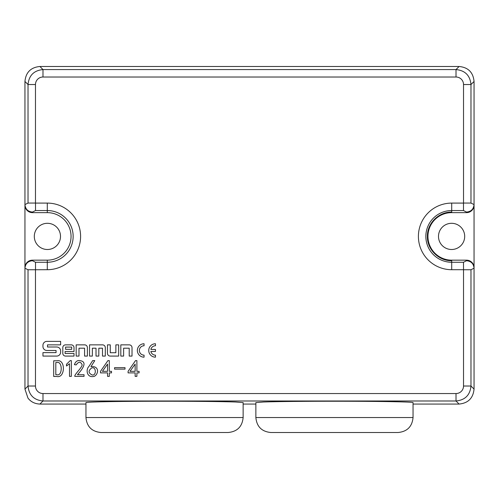 <?xml version="1.0" encoding="UTF-8"?>
<svg xmlns="http://www.w3.org/2000/svg" width="499" height="499" viewBox="0 0 499 499"><rect width="100%" height="100%" fill="white"/><g stroke="black" fill="none" stroke-linecap="round" stroke-linejoin="round"><path stroke-width="0.75" d="M114.57 367.663L125.018 367.663L125.018 369.129L114.57 369.129L114.57 367.663M92.677 360.609L94.785 360.609L90.93 366.659C99.594 365.686 98.652 374.231 94.299 376.34C86.52 378.286 85.709 369.335 88.916 366.472L92.677 360.609M71.345 376.371L69.511 376.371L69.511 363.721L66.486 366.017L66.486 364.276L70.247 360.609L71.345 360.609L71.345 376.371M155.457 351.464L150.866 351.464A4.697 4.697 0 0 0 155.457 355.151L155.457 357.165A6.705 6.705 0 0 1 148.746 350.46A6.705 6.705 0 0 1 155.457 343.755L155.457 345.763A4.697 4.697 0 0 0 150.866 349.45L155.457 349.45L155.457 351.464M123.621 356.08L120.814 356.08L120.814 344.859L129.26 344.859A2.763 2.763 0 0 1 132.023 347.622L132.023 356.08L129.216 356.08L129.216 348.202L123.621 348.202L123.621 356.08M144.055 345.763A4.697 4.697 0 0 0 139.358 350.46A4.697 4.697 0 0 0 144.055 355.151L144.055 357.165A6.705 6.705 0 0 1 137.35 350.46A6.705 6.705 0 0 1 144.055 343.755L144.055 345.763M62.799 347.622L62.799 353.317A2.763 2.763 0 0 0 65.562 356.08L74.008 356.08L74.008 353.467L65.095 353.467L65.095 351.539L74.008 351.539L74.008 347.622A2.763 2.763 0 0 0 71.245 344.859L65.562 344.859A2.763 2.763 0 0 0 62.799 347.622M107.46 344.859L107.46 353.317A2.763 2.763 0 0 0 110.223 356.08L118.675 356.08L118.675 344.859L115.862 344.859L115.862 352.737L110.273 352.737L110.273 344.859L107.46 344.859M42.958 352.618L42.958 356.08L56.705 356.08A3.917 3.917 0 0 0 60.622 352.163L60.622 350.922A3.917 3.917 0 0 0 56.705 347.005L47.517 347.005L47.517 344.853L60.622 344.853L60.622 341.385L46.869 341.385A3.917 3.917 0 0 0 42.951 345.308L42.951 346.549A3.917 3.917 0 0 0 46.869 350.466L56.056 350.466L56.056 352.618L42.958 352.618M78.985 356.08L76.172 356.08L76.172 344.859L84.624 344.859A2.763 2.763 0 0 1 87.387 347.622L87.387 356.08L84.574 356.08L84.574 348.202L78.985 348.202L78.985 356.08M92.359 356.08L89.546 356.08L89.546 344.859L102.538 344.859A2.763 2.763 0 0 1 105.301 347.622L105.301 356.08L102.488 356.08L102.488 348.202L98.827 348.202L98.827 356.08L96.02 356.08L96.02 348.202L92.359 348.202L92.359 356.08M53.699 360.789L56.817 360.789C65.912 358.719 65.232 378.641 56.817 376.464L53.699 376.464L53.699 360.789M76.16 364.912L74.42 364.638C75.393 361.918 76.921 360.546 78.998 360.515C80.769 360.846 90.163 360.864 77.445 374.724L84.044 374.724L84.044 376.371L74.781 376.371L74.781 376.009C74.788 373.963 83.645 365.998 81.886 364.276C80.383 361.407 78.474 361.619 76.16 364.912M109.3 376.371L107.553 376.371L107.553 372.89L100.499 372.89L100.499 371.331L107.921 360.609L109.3 360.609L109.3 371.331L111.495 371.331L111.495 372.89L109.3 372.89L109.3 376.371M136.888 376.371L135.148 376.371L135.148 372.89L128.087 372.89L128.087 371.331L135.516 360.609L136.888 360.609L136.888 371.331L139.09 371.331L139.09 372.89L136.888 372.89L136.888 376.371M413.047 404.065L459.08 404.065C468.162 403.167 473.152 398.177 474.05 389.095L474.05 268.213L470.975 269.747L463.527 269.747L463.49 262.262L466.565 260.728C471.1 261.183 473.595 263.678 474.05 268.213L474.05 267.651A7.485 7.485 90 0 0 466.565 260.166L451.714 260.166L451.714 260.728C438.715 261.027 427.088 249.406 427.387 236.401C427.088 223.396 438.715 211.776 451.714 212.075L451.714 212.636A23.765 23.765 90 0 0 427.949 236.401A23.765 23.765 90 0 0 451.714 260.166M466.565 212.636A7.485 7.485 -90 0 0 474.05 205.151L474.05 204.59C473.595 209.125 471.1 211.62 466.565 212.075L466.565 212.636L451.714 212.636M24.95 81.387L24.95 81.387C25.842 72.349 30.807 67.384 39.845 66.492L459.155 66.492C468.193 67.384 473.158 72.349 474.05 81.387L474.05 204.59L470.975 203.056L463.527 203.056L463.527 84.531A7.522 7.522 135 0 0 456.011 77.014L42.989 77.014A7.522 7.522 45 0 0 35.473 84.531L35.473 203.056L28.025 203.056L28.025 84.531C28.923 75.455 33.913 70.465 42.989 69.567L456.011 69.567C465.087 70.465 470.077 75.455 470.975 84.531L470.975 203.056M35.473 84.531L28.025 84.531L24.95 81.462L24.95 204.59C25.405 209.125 27.9 211.62 32.435 212.075L32.435 212.636L47.286 212.636A23.765 23.765 90 0 1 71.051 236.401A23.765 23.765 90 0 1 47.286 260.166L47.286 262.262A25.861 25.861 -90 0 0 73.147 236.401A25.861 25.861 -90 0 0 47.286 210.541L47.286 212.636M32.435 212.636A7.485 7.485 -90 0 1 24.95 205.151L24.95 267.651A7.485 7.485 90 0 1 32.435 260.166L47.286 260.166M32.435 260.166L32.435 260.728C27.9 261.183 25.405 263.678 24.95 268.213L24.95 267.651M438.496 236.401A13.099 13.099 0 0 1 451.595 223.303A13.099 13.099 0 0 1 464.694 236.401A13.099 13.099 0 0 1 451.595 249.5A13.099 13.099 0 0 1 438.496 236.401M474.05 205.151L474.05 267.651M60.504 236.401A13.099 13.099 0 0 0 40.856 225.055A13.099 13.099 0 0 0 40.856 247.747A13.099 13.099 0 0 0 60.504 236.401M24.95 205.151L24.95 204.59L28.025 203.056M24.95 352.456L24.95 314.869M470.975 269.747L470.975 386.02C470.077 395.102 465.087 400.092 456.011 400.99L42.989 400.99C33.913 400.092 28.923 395.102 28.025 386.02L28.025 269.747L24.95 268.213L24.95 389.095L27.963 398.102L28.674 398.975C31.499 402.175 35.248 403.872 39.92 404.065L85.953 404.065M474.05 314.869L474.05 352.456M28.025 269.747L35.473 269.747L35.473 386.02A7.522 7.522 -45 0 0 42.989 393.543L456.011 393.543A7.522 7.522 -135 0 0 463.527 386.02L463.527 269.747M255.862 404.065L243.138 404.065M85.953 417.538L85.953 402.599C85.847 401.976 112.319 401.402 147.28 401.265C182.197 401.121 220.302 401.446 235.553 402.013L243.138 402.599L243.138 417.538C242.252 426.633 237.262 431.623 228.168 432.508L100.923 432.508C91.828 431.623 86.838 426.633 85.953 417.538L243.138 417.538M255.862 417.538L255.862 402.599L263.447 402.013C278.698 401.446 316.803 401.121 351.72 401.265C386.681 401.402 413.153 401.976 413.047 402.599L413.047 417.538C412.162 426.633 407.172 431.623 398.077 432.508L270.832 432.508C261.738 431.623 256.748 426.633 255.862 417.538L413.047 417.538M463.49 269.709L451.714 269.709A33.308 33.308 0 0 1 418.405 236.401A33.308 33.308 0 0 1 451.714 203.093L463.49 203.093L463.49 210.541L451.714 210.541A25.861 25.861 -90 0 0 425.853 236.401A25.861 25.861 -90 0 0 451.714 262.262L451.714 260.728M47.286 203.093L47.286 210.541L35.51 210.541L35.51 203.093L47.286 203.093A33.308 33.308 0 0 1 80.595 236.401A33.308 33.308 0 0 1 47.286 269.709L35.473 269.747M32.435 260.728L35.51 262.262L35.51 269.709M65.581 347.086L65.581 349.319L71.706 349.319L71.706 347.086L65.581 347.086M55.807 374.724L56.817 374.724C62.681 376.614 62.681 360.746 56.817 362.53L55.807 362.53L55.807 374.724M92.215 374.999C96.475 375.878 96.363 366.316 91.71 367.938C88.08 370.713 88.248 373.071 92.215 374.999M107.553 364.089L102.42 371.331L107.553 371.331L107.553 364.089M135.148 364.089L130.014 371.331L135.148 371.331L135.148 364.089M451.714 203.093L451.714 212.075M451.714 269.709L451.714 262.262L463.49 262.262M466.565 260.166L466.565 260.728M466.565 212.075L463.49 210.541M39.92 66.492L42.989 69.567L42.989 77.014M456.011 77.014L456.011 69.567L459.08 66.492M35.51 210.541L32.435 212.075M35.51 262.262L47.286 262.262L47.286 269.709M474.05 81.462L470.975 84.531L463.527 84.531M463.527 386.02L470.975 386.02L474.05 389.095M24.95 389.095L28.025 386.02L35.473 386.02M459.08 404.065L456.011 400.99L456.011 393.543M42.989 393.543L42.989 400.99L39.92 404.065"/></g></svg>

